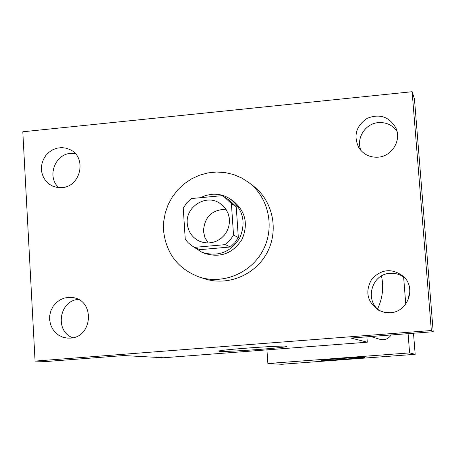<?xml version="1.0" encoding="UTF-8"?>
<svg xmlns="http://www.w3.org/2000/svg" width="456" height="456" viewBox="0 0 456 456"><rect width="100%" height="100%" fill="white"/><g stroke="black" fill="none" stroke-linecap="round" stroke-linejoin="round"><path stroke-width="0.68" d="M208.187 243.008L204.898 237.553L203.479 231.295C204.385 217.045 211.88 209.697 225.948 209.247M187.251 223.429C185.484 206.767 205.861 193.885 219.553 203.08L223.121 205.844L226.005 209.338L228.08 213.397L229.243 217.831L229.436 222.437L228.655 227.008L226.934 231.323L224.352 235.182L221.029 238.414L217.124 240.865L212.809 242.415L208.289 243.008L203.781 242.603L199.477 241.235C192.158 237.622 188.083 231.688 187.251 223.429M194.438 247.363L225.418 244.627L229.972 240.272L233.523 235.045L231.403 203.615L224.152 196.838L222.146 195.658L191.281 198.554L186.766 202.886L183.249 208.078L185.256 239.354L188.123 242.677L191.469 245.499L194.438 247.363L199.927 249.66L230.371 246.981L225.418 244.627M224.152 196.838L229.111 200.036L236.236 206.693L231.403 203.615M230.371 246.981L234.84 242.7L238.328 237.57L236.236 206.693M193.236 246.667L201.934 252.276C217.837 257.167 230.44 252.43 239.742 238.06C246.314 222.254 243.082 209.184 230.046 198.85C224.409 195.265 218.242 193.749 211.55 194.313L205.764 195.447L200.292 197.71M184.127 221.747L184.788 232.064M230.046 198.85L232.452 200.412C245.379 210.666 248.588 223.622 242.068 239.286C232.851 253.525 220.356 258.221 204.59 253.371L201.934 252.276M238.328 237.57L233.523 235.045M163.539 230.365L163.698 221.582L165.26 212.912L168.184 204.59L172.396 196.832L177.783 189.844L184.195 183.814L191.474 178.9L199.42 175.235L207.828 172.921L216.475 172.02L225.127 172.562L233.552 174.534L241.526 177.891L248.828 182.548C268.772 197.619 275.116 227.493 263.004 250.298C251.068 273.195 222.853 284.886 199.135 276.986C177.886 268.823 166.018 253.279 163.539 230.365M248.828 182.548L253.234 185.911C272.842 200.731 279.089 230.092 267.188 252.499C255.463 274.996 227.726 286.482 204.408 278.713L199.135 276.986M390.325 312.702L384.345 312.326L378.725 310.291C367.097 301.963 364.789 291.555 371.8 279.061C381.78 268.766 392.434 267.985 403.771 276.724C416.47 288.414 407.63 312.098 390.325 312.702M70.361 338.113L67.192 338.095L62.757 337.161L58.676 335.188L55.153 332.287L52.383 328.622L50.513 324.376L49.636 319.781L49.801 315.079L50.992 310.519L53.152 306.341L56.162 302.767L59.867 299.98L64.074 298.138L68.554 297.335L73.08 297.614C95.116 300.532 92.699 337.406 70.361 338.113M61.936 187.621L57.308 187.496L52.885 186.247L49.043 184.042L45.822 180.969L43.4 177.202L41.895 172.932L41.393 168.384L41.912 163.801L43.428 159.418L45.862 155.467L49.088 152.161L52.93 149.671L57.194 148.126L61.645 147.607L66.069 148.143L70.213 149.716C87.147 157.497 80.792 186.755 61.936 187.621M378.235 157.177C369.947 157.651 363.5 154.527 358.889 147.812C353.252 135.877 355.982 126.067 367.08 118.372C379.631 113.401 389.247 116.633 395.922 128.062C401.69 140.317 391.972 156.305 378.235 157.177M412.133 91.713L22.8 131.778L35.066 361.095L431.336 330.52L412.133 91.713L414.458 99.026L433.2 331.723L431.336 330.52M75.126 153.461L70.674 153.364C54.589 154.231 46.615 177.441 58.904 187.667M78.329 299.41C59.058 300.692 54.566 331.364 72.766 337.765M35.066 361.095L46.763 361.477L123.69 355.555L163.613 357.76L367.297 342.194L350.938 338.056L433.2 331.723M219.741 351.342L219.057 351.223C214.411 350.077 286.699 344.861 286.738 346.338C289.959 347.478 226.638 352.197 219.741 351.342M405.002 278.086C400.647 274.529 395.66 272.945 390.045 273.326C371.201 274.01 364.133 301.53 380.378 311.083M397.022 131.396C392.462 125.041 386.226 122.111 378.303 122.613C365.102 123.525 355.726 138.692 361.004 150.594M367.297 342.194L366.886 336.83M381.49 275.994C383.895 287.365 382.595 298.332 377.579 308.889M391.168 334.96C388.375 338.968 384.607 340.421 379.859 339.31L370.688 336.534M266.931 349.866L267.877 363.523L409.602 352.904L408.086 333.655M405.76 304.101L403.623 277.014M267.877 363.523L281.7 364.287L415.171 354.312L413.501 333.239M415.171 354.312L409.602 352.904M321.793 360.411L321.611 360.377C319.622 359.921 365.438 356.586 364.863 357.23C366.362 357.692 324.301 360.799 321.793 360.411M408.08 300.082L408.091 295.585L408.679 298.577"/></g></svg>
